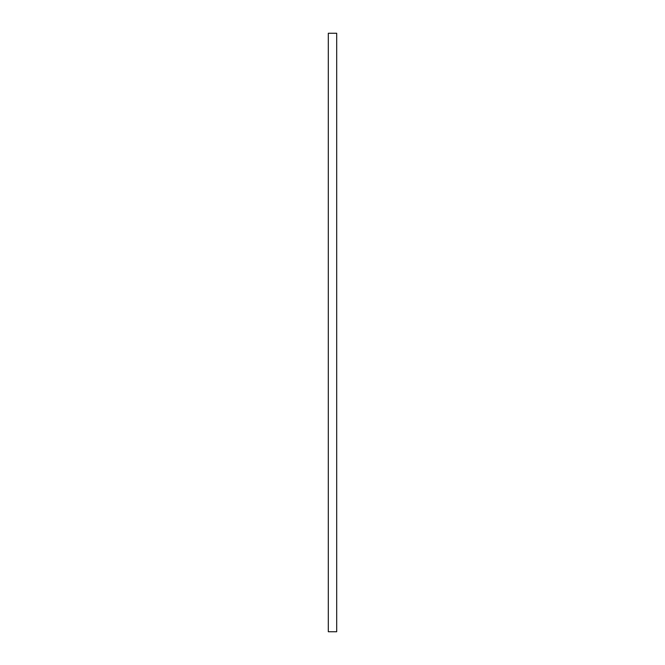 <?xml version="1.0" encoding="UTF-8"?>
<svg xmlns="http://www.w3.org/2000/svg" width="665" height="665" viewBox="0 0 665 665"><rect width="100%" height="100%" fill="white"/><g stroke="black" fill="none" stroke-linecap="round" stroke-linejoin="round"><path stroke-width="1" d="M336.69 631.75L328.31 631.75L328.31 33.25L336.69 33.25L336.69 631.75"/></g></svg>
